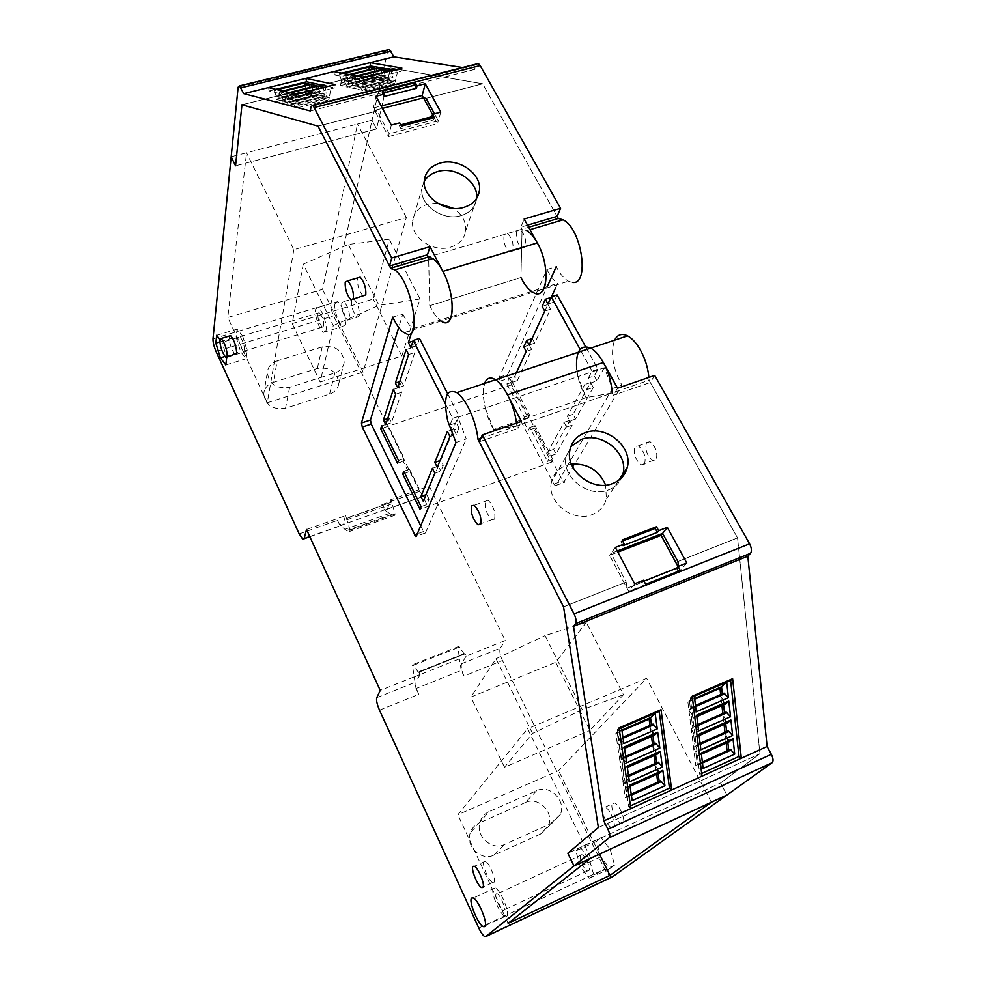 <?xml version="1.0" encoding="UTF-8"?>
<svg xmlns="http://www.w3.org/2000/svg" width="986" height="986" viewBox="0 0 986 986"><rect width="100%" height="100%" fill="white"/><g stroke="black" fill="none" stroke-linecap="round" stroke-linejoin="round"><path stroke-width="0.74" stroke-dasharray="4.93 3.7" d="M506.668 916.351C510.588 914.232 500.715 889.803 495.194 887.905L493.53 887.979C489.795 890.407 499.545 914.441 505.091 916.401L506.668 916.351M496.266 893.883C494.072 895.263 499.754 909.289 502.983 910.423L503.908 910.386C506.163 909.117 500.444 894.955 497.227 893.846L496.266 893.883M363.218 296.083C359.089 291.289 357.203 285.398 357.548 278.409L357.721 277.867M235.223 354.553C231.574 350.042 229.541 344.151 229.122 336.904L229.331 336.041M219.792 339.344L222.109 342.339L226.694 357.573M580.828 854.837C578.227 856.39 583.922 870.071 587.545 870.958L588.617 870.848C591.28 869.393 585.561 855.589 581.937 854.726L580.828 854.837M590.787 858.153L584.612 845.495L567.837 853.21L720.593 782.97L584.612 845.495L527.621 728.716L457.861 814.707L558.569 770.633L646.643 678.306L527.621 728.716M654.704 375.407L650.304 382.469L737.54 537.888L759.923 753.748L720.593 782.97L726.928 795.012L720.593 782.97L759.923 753.748L598.366 827.55L759.923 753.748L737.54 537.888L677.887 561.527L737.54 537.888L649.047 380.214L648.887 377.416M615.35 547.415L611.024 553.392L617.248 550.989L611.024 553.392L626.159 582.023L563.548 606.834L626.159 582.023L627.01 588.235L678.639 567.689L678.467 566.334L680.278 570.709L628.637 591.304L609.631 555.315L617.852 552.135M621.537 727.779L617.162 732.154L621.883 730.108L617.162 732.154L618.308 739.944L619.664 738.625L623.83 743.543M653.003 724.081L616.965 741.262L650.156 726.781L651.573 725.437L618.308 739.944L617.162 732.154L615.819 733.498L619.787 760.366L622.486 757.84L626.64 762.807M694.329 696.202L689.411 700.775L694.612 698.519L689.411 700.775L690.373 708.503L691.889 707.11L696.239 711.83M723.995 693.109L688.857 709.883L722.405 694.514L690.373 708.503L689.411 700.775L687.908 702.18L695.833 766.023L728.765 750.605L698.84 763.608L703.141 768.439M654.507 735.223L652.325 730.996L619.134 745.539L621.131 759.109L654.174 744.516L621.131 759.109L619.134 745.539L616.965 741.262L650.156 726.781L651.487 736.554M624.323 746.92L621.303 749.816L619.134 745.539L652.325 730.996L653.003 735.889L652.325 730.996L649.959 725.4M652.584 744.553L652.757 745.81L655.604 743.222M657.095 754.228L654.926 750.013L621.944 764.631L619.787 760.366L622.585 779.248L655.333 764.606L656.664 762.807L625.272 776.845L629.413 781.836M619.787 760.366L652.757 745.81L654.926 750.013L655.591 754.906L654.926 750.013L621.944 764.631L623.928 778.053L622.585 779.248L625.334 797.908L659.289 782.021L628.033 795.616L632.162 800.644M659.646 773.024L657.489 768.809L624.73 783.5L626.677 796.762L625.334 797.908M629.894 785.127L626.874 787.765L624.73 783.5L657.489 768.809L658.155 773.702L657.489 768.809L655.333 764.606L656.664 774.367M660.706 780.838L626.677 796.762L624.73 783.5L622.585 779.248L655.333 764.606L655.172 763.484M729.467 741.62L727.274 737.516L695.709 751.677L697.336 764.816L695.833 766.023M701.268 753.058L697.891 755.831L695.709 751.677L727.274 737.516L727.828 742.359L727.274 737.516L725.092 733.411L726.189 743.087M730.343 749.372L697.336 764.816L695.709 751.677L693.54 747.524L726.67 732.13L696.547 744.997L700.873 749.791M727.36 722.997L725.166 718.88L693.392 732.968L695.044 746.266L693.54 747.524L725.092 733.411L724.969 732.302M698.975 734.225L695.586 737.121L693.392 732.968L725.166 718.88L725.708 723.724L725.166 718.88L722.972 714.776L724.069 724.451M728.247 730.836L695.044 746.266L693.392 732.968L691.211 728.814L724.55 713.433L692.714 727.495L694.23 726.164L698.569 730.922M725.24 704.152L723.021 700.035L691.05 714.037L692.714 727.495L691.211 728.814L722.972 714.776L722.824 713.544M696.646 715.17L693.257 718.202L691.05 714.037L723.021 700.035L723.576 704.879L723.021 700.035L720.815 695.919L721.925 705.606M726.127 712.077L692.714 727.495L691.05 714.037L688.857 709.883L720.815 695.919L720.667 694.563M571.399 464.123L566.186 465.429C558.31 468.473 553.417 473.97 551.494 481.92L566.198 456.321C560.874 476.509 588.26 498.497 608.362 489.968C614.635 487.54 619.085 483.436 621.698 477.631C619.085 483.436 614.635 487.54 608.362 489.968C588.26 498.497 560.874 476.509 566.198 456.321L570.894 446.559L566.198 456.321L570.031 449.641M480.749 438.425L516.824 425.952L518.057 428.306L479.245 441.753M555.697 287.666L557.694 283.302C553.775 280.554 550.176 275.969 546.897 269.535L499.298 377.244L499.951 381.188L553.849 484.101L555.167 485.63L555.981 485.395L612.454 388.533L604.27 367.716L577.919 376.64L586.128 397.605L493.604 429.502L586.128 397.605L612.183 392.97L516.824 425.952L516.528 423.105M576.65 369.035C577.845 379.179 581 388.706 586.128 397.605L612.183 392.97L649.047 380.214M456 442.467L466.267 438.93L457.935 417.275L485.297 408.007C482.869 397.605 482.635 389.396 484.582 383.406M420.726 525.797L423.512 531.54L425.397 533.007L466.267 438.93M392.724 317.122L402.83 314.004L398.726 327.438M411.482 332.948L412.875 328.646C409.375 325.614 406.035 320.733 402.83 314.004M412.875 328.646L439.941 320.179C436.354 317.196 432.965 312.365 429.748 305.697L520.928 277.547L429.748 305.697L428.663 259.799L429.748 305.697L430.759 307.731C434.111 314.177 437.574 318.614 441.124 321.042L439.941 320.179L557.694 283.302M444.723 322.508L441.124 321.042L532.884 292.3L531.602 291.474M530.012 229.676L526.795 230.638L522.075 229.208L428.602 256.927L528.669 227.261M440.767 112.133L438.289 120.859L389.187 133.8L377.108 110.962L318.059 126.146L377.108 110.962L374.655 110.383L377.108 110.962L389.187 133.8L438.289 120.859L434.444 113.784L438.289 120.859L437.488 123.669L432.472 114.425M387.966 49.83L372.018 120.28L376.578 128.956L390.604 67.985L482.684 83.81L557.102 216.402L482.684 83.81L426.063 98.378L482.684 83.81L390.604 67.985L241.964 104.775L390.604 67.985L376.578 128.956L235.555 165.833L376.578 128.956L372.018 120.28L357.536 124.026L322.545 289.366L227.803 317.492L246.562 152.793L231.18 156.774L372.018 120.28L331 303.343C330.556 306.794 331.419 310.96 333.601 315.828L419.58 491.324L423.536 496.34L425.323 495.514L429.193 486.147L390.764 499.717L387.362 509.01L385.699 509.774L381.853 504.672L384.367 509.922L340.022 525.674L346.678 530.554L349.636 531.442L350.092 530.037L345.618 515.666L306.523 529.482M437.365 203.141L427.949 204.151C419.001 206.998 413.91 212.569 412.666 220.864C410.127 237.084 433.174 253.082 450.701 247.153C459.291 244.306 464.258 238.945 465.626 231.057L476.546 199.221C475.178 207.257 470.075 212.705 461.226 215.577C443.195 221.542 419.37 205.088 421.934 188.548L424.35 180.13M391.306 125.074L388.509 136.61L374.655 110.383L382.445 108.386L374.655 110.383L373.386 107.979L381.175 105.983M275.513 101.804L298.006 107.659L298.413 105.046L329.324 97.294L326.452 96.616L295.652 104.343L295.258 106.944L325.984 99.216L328.856 99.894L329.324 97.294L326.452 96.616L325.984 99.216L324.394 96.147L319.427 94.989L288.91 102.618L288.528 105.194L318.983 97.565L317.418 94.52L312.562 93.387L282.304 100.929L281.947 103.481L312.131 95.95L310.59 92.93L305.82 91.834L275.846 99.266L275.513 101.804L305.426 94.36L325.984 99.216M268.488 87.569L269.215 90.971L295.874 97.515L330.877 88.802L329.324 97.294L298.413 105.046L295.652 104.343L326.452 96.616L326.921 94.015L296.046 101.731L295.652 104.343L298.413 105.046L299.732 96.554L294.161 95.198L296.046 101.731M361.936 90.194L360.334 87.15L390.086 79.693L384.713 78.683L384.121 81.259L354.615 88.641L353.037 85.634L382.531 78.276L377.256 77.278L376.701 79.829L347.454 87.125L364.943 90.823L365.486 88.21L395.423 80.704L392.317 80.112L362.491 87.594L361.936 90.194L391.713 82.713L394.807 83.305L395.423 80.704L392.317 80.112L391.713 82.713L390.086 79.693L384.713 78.683L355.145 86.065L354.615 88.641L384.121 81.259L382.531 78.276L377.256 77.278L347.947 84.586L347.454 87.125L376.701 79.829L375.124 76.883L369.96 75.91L340.909 83.12L340.429 85.646L347.454 87.125L345.889 84.155L340.909 83.12L369.96 75.91L369.43 78.436L391.713 82.713M391.146 71.115L361.221 78.547L362.799 83.724L392.699 76.255L391.146 71.115L397.432 72.224L395.423 80.704L365.486 88.21L362.491 87.594L392.317 80.112L392.921 77.512L363.033 84.981L362.491 87.594L365.486 88.21L367.285 79.73L401.105 71.312L401.881 68.071M288.528 105.194L286.975 102.125L317.418 94.52L312.562 93.387L312.131 95.95L281.947 103.481L280.418 100.436L310.59 92.93L280.418 100.436L275.846 99.266L305.82 91.834L305.426 94.36M285.422 99.056L315.853 91.488L317.418 94.52L286.975 102.125L282.304 100.929L312.562 93.387L312.981 90.835L282.674 98.353L282.304 100.929L286.975 102.125L285.422 99.056L286.248 93.288L280.813 91.969L282.674 98.353M295.258 106.944L293.68 103.838L324.394 96.147L293.68 103.838L288.91 102.618L319.427 94.989L318.983 97.565M344.336 81.185L373.558 73.938L375.124 76.883L345.889 84.155L340.909 83.12L341.39 80.581L370.502 73.371L369.96 75.91L375.124 76.883L345.889 84.155L344.336 81.185L345.433 75.478L339.615 74.344L341.39 80.581M351.46 82.627L380.941 75.293L382.531 78.276L353.037 85.634L347.947 84.586L377.256 77.278L377.823 74.726L348.452 82.023L347.947 84.586L353.037 85.634L351.46 82.627L352.606 76.871L346.665 75.725L348.452 82.023M358.731 84.106L388.472 76.686L390.086 79.693L360.334 87.15L355.145 86.065L384.713 78.683L385.292 76.107L355.663 83.49L355.145 86.065L360.334 87.15L358.731 84.106L359.927 78.301L353.863 77.118L355.663 83.49M293.853 249.692L267.268 402.781L363.131 372.116L406.343 217.598L293.853 249.692L246.562 152.793M345.618 515.666L342.758 524.848L341.255 525.575L337.532 520.337L340.022 525.674M317.344 368.456L322.2 346.887C335.523 345.248 342.857 350.4 344.188 362.33L338.777 383.566C337.508 371.845 330.359 366.804 317.344 368.456L273.393 382.321L277.189 360.876C271.224 362.971 267.933 366.878 267.317 372.572L263.755 393.845C264.359 388.25 267.576 384.404 273.393 382.321M338.777 383.566C337.988 388.632 334.932 392.132 329.607 394.055L285.509 408.278C272.715 410.127 265.456 405.308 263.755 393.845M429.193 486.147L505.276 640.518L466.144 656.134L464.924 653.607L418.914 671.934L420.122 674.498L380.226 690.41M390.764 499.717L391.898 502.071L346.739 518.057M420.122 674.498L416.154 681.893C415.352 684.42 416.215 688.561 418.717 694.329L416.018 688.561L412.493 665.698L458.194 647.605L459.316 658.944L413.886 677.074M612.096 877.022L611.16 876.973C609.065 876.11 606.895 873.473 604.652 869.085L502.478 660.521L463.975 676.063L461.251 670.381L416.018 688.561M536.618 790.686L525.402 802.53C538.27 796.059 554.539 812.365 548.426 825.738L540.513 834.057L493.998 855.072C481.353 861.542 465.232 846.419 470.26 832.899C471.813 828.302 474.747 825.011 479.036 823.027L489.081 811.614C484.681 813.647 481.686 817.024 480.096 821.732C474.969 835.573 491.57 851.103 504.536 844.484L552.246 823.014L560.344 814.498C566.556 800.805 549.818 784.08 536.618 790.686L489.081 811.614M525.402 802.53L479.036 823.027M494.615 519.166C495.625 512.289 493.468 505.978 488.169 500.247L485.334 500.802C484.385 507.728 486.542 514.026 491.829 519.684L494.615 519.166M493.838 882.47C496.624 880.671 489.524 862.873 485.408 861.308L484.064 861.382C481.365 863.342 488.415 880.929 492.544 882.519L493.838 882.47M242.667 336.115L247.227 351.016L246.143 358.719L240.609 351.669L236.11 337.015L237.096 329.164L242.667 336.115L222.109 342.339M226.718 357.289L247.227 351.016M225.819 364.968L246.143 358.719M224.919 356.464L240.609 351.669M219.779 341.945L236.11 337.015M216.661 335.302L237.096 329.164M580.31 847.233L589.32 859.2L593.769 874.878L589.16 878.329L580.249 866.349L575.861 850.93L580.31 847.233L601.09 837.681L610.211 849.501L614.611 865.129L609.816 868.654L600.794 856.809L596.456 841.452L601.09 837.681M508.123 923.315L457.861 814.707M711.3 802.271L646.643 678.306M466.144 656.134L461.608 663.701L500.272 648.221C499.212 650.797 499.951 654.901 502.478 660.521M500.272 648.221L505.276 640.518M546.897 269.535L556.252 266.651C559.949 273.849 564.004 278.681 568.429 281.158L572.496 282.39M499.298 377.244L507.716 374.446L547.279 286.569M507.716 374.446L508.357 378.39L563.672 482.536L621.932 385.267C612.7 368.074 610.248 353.05 614.586 340.182M335.055 303.503C333.49 309.086 338.962 324.899 342.955 326.366L345.445 324.616C347.097 319.205 341.6 303.133 337.582 301.667L335.055 303.503M644.499 464.11C646.261 457.196 644.215 451.12 638.349 445.869L634.922 446.658C633.209 453.622 635.28 459.686 641.122 464.862L644.499 464.11M613.428 827.636C616.928 825.516 609.866 808.335 605.022 807.201L603.395 807.423C599.981 809.691 607.006 826.662 611.85 827.821L613.428 827.636M516.726 231.192C515.629 238.144 517.391 243.813 522.013 248.225L525.304 246.82C526.45 239.918 524.7 234.212 520.053 229.738L516.726 231.192M351.472 300.027C351.275 307.25 353.235 312.969 357.351 317.172L359.323 315.84C359.57 308.643 357.622 302.912 353.469 298.647L351.472 300.027M678.023 566.556L678.639 567.689L627.01 588.235L626.159 582.023L611.024 553.392L609.631 555.315M615.819 733.498L621.981 730.823M687.908 702.18L694.699 699.222M652.757 745.81L654.088 755.572M657.736 782.181L657.872 783.192M727.076 750.839L727.187 751.837M551.494 481.92C546.244 501.615 572.669 522.95 592.179 514.569C599.624 511.574 604.356 506.385 606.365 498.978L605.663 485.124M590.762 348.107C578.523 344.397 574.234 353.912 577.919 376.64L485.297 408.007L493.604 429.502L516.824 425.952L612.183 392.97L613.428 395.25L650.304 382.469M434.851 473.231L440.841 471.123L443.306 465.244L437.266 467.352M449.973 436.564L456.235 434.419L458.946 427.949L452.636 430.106L457.935 417.275M604.27 367.716L596.924 380.842L591.045 382.851L588.359 377.934L594.238 375.937L597.972 369.183L585.561 346.616M593.227 387.461L575.565 419.05L573.014 414.317L590.565 382.58L593.227 387.461L587.385 389.458L591.045 382.851M575.565 419.05L569.92 421.022L567.369 416.277L584.723 384.565L587.385 389.458M572.188 425.077L556.042 453.942L553.627 449.37L569.661 420.369L572.188 425.077L566.58 427.049L569.92 421.022M556.042 453.942L550.619 455.877L548.204 451.305L564.066 422.328L566.58 427.049M552.949 459.476L551.42 462.2L533.673 428.442L535.115 425.607L552.949 459.476L547.563 461.399L550.619 455.877M551.42 462.2L419.974 509.281M421.059 506.631L426.815 504.585L429.058 499.212L423.277 501.27M445.389 403.89L452.722 418.335L450.035 424.941L452.636 430.106M387.708 418.606L389.211 418.101L391.467 422.698L401.598 392.255L399.244 387.523L401.339 381.126L403.718 385.896L414.81 352.532L412.321 347.627L414.625 340.601L417.14 345.544L419.494 338.445M381.607 425.853L387.288 423.955L389.211 418.101M523.751 346.875L529.309 345.063L514.988 376.208L509.614 377.995L506.903 383.961L512.239 382.174L510.884 385.119L382.691 428.072M542.152 306.375L547.933 304.538L532.046 338.642M551.531 296.712L550.952 297.501M412.986 341.119L414.625 340.601M406.133 349.586L412.321 347.627M399.761 381.644L401.339 381.126M393.315 389.458L399.244 387.523M520.928 277.547L522.075 229.208L520.928 277.547L521.951 279.519C525.39 285.78 529.026 290.032 532.884 292.3L568.429 281.158M388.509 136.61L437.488 123.669M465.626 231.057C466.366 222.096 462.36 214.541 453.572 208.416M298.006 107.659L328.856 99.894M364.943 90.823L394.807 83.305M340.429 85.646L369.43 78.436M406.343 217.598L357.536 124.026M267.268 402.781L227.803 317.492M363.131 372.116L322.545 289.366M344.188 362.33C343.387 367.495 340.256 371.044 334.809 372.991L289.637 387.35C276.524 389.187 269.079 384.269 267.317 372.572M322.2 346.887L277.189 360.876M391.898 502.071L346.591 518.537M384.367 509.922L391.417 514.581L394.585 515.382L395.127 513.952L391.713 502.552M461.251 670.381L459.316 658.944M464.924 653.607L464.024 653.681L458.884 646.409L458.194 647.605M463.975 676.063C461.46 670.369 460.672 666.253 461.608 663.701M418.914 671.934L418.089 671.971L413.109 664.527L412.493 665.698M599.5 854.11L558.569 770.633M244.565 350.363C244.281 344.743 242.716 340.195 239.844 336.707L238.698 337.693C238.982 343.325 240.559 347.861 243.419 351.312L244.565 350.363M610.211 849.501L589.32 859.2M614.611 865.129L593.769 874.878M609.816 868.654L589.16 878.329M600.794 856.809L580.249 866.349M596.456 841.452L575.861 850.93M623.472 694.736L582.27 709.637L545.036 635.613L586.276 622.376L623.472 694.736L589.887 730.466L555.685 662.345L586.276 622.376M582.27 709.637L532.526 733.411L504.462 767.268L589.887 730.466M536.828 293.594L532.884 292.3M612.454 388.533L621.932 385.267M325.972 330.593L323.593 332.307C319.698 330.803 314.201 314.916 315.643 309.357L318.071 307.533C321.978 309.049 327.512 325.195 325.972 330.593M646.545 442.455L650.02 441.642C655.924 446.855 657.97 452.919 656.134 459.833L652.72 460.598C646.841 455.458 644.782 449.419 646.545 442.455M612.737 803.196L614.401 802.961C619.282 804.071 626.356 821.202 622.795 823.335L621.192 823.532C616.299 822.41 609.274 805.488 612.737 803.196M512.732 250.617L509.491 251.997C504.906 247.56 503.131 241.866 504.179 234.914L507.445 233.472C512.054 237.983 513.817 243.702 512.732 250.617M349.562 318.823L347.627 320.142C343.547 315.914 341.575 310.183 341.735 302.961L343.695 301.593C347.799 305.882 349.759 311.625 349.562 318.823M432.398 468.301L438.388 466.205L440.841 471.123M425.989 494.701L438.388 466.205M426.716 494.442L429.058 499.212M426.815 504.585L409.498 469.25L408.45 472.011L403.212 461.288L404.223 458.502L387.288 423.955M447.57 393.587L459.069 416.191L456.333 422.797L458.946 427.949M456.235 434.419L453.646 429.304L440.828 460.289L443.306 465.244M440.076 460.561L440.828 460.289M447.397 431.437L453.646 429.304M450.035 424.941L456.333 422.797M557.139 294.95L553.799 302.147L551.211 297.427M596.924 380.842L594.238 375.937M512.239 382.174L529.692 415.303L528.262 418.163L510.884 385.119M529.309 345.063L531.737 349.599L517.317 380.608L514.988 376.208M547.933 304.538L550.496 309.234L534.745 343.116L532.292 338.555M506.903 383.961L524.33 417.152L522.913 420.011L528.311 430.303L529.753 427.468L547.563 461.399M597.972 369.183L592.056 371.18L588.359 377.934M592.056 371.18L580.088 349.352M516.331 372.856L511.931 382.408L509.614 377.995M590.565 382.58L584.723 384.565M573.014 414.317L567.369 416.277M569.661 420.369L564.066 422.328M553.627 449.37L548.204 451.305M535.115 425.607L529.753 427.468M397.518 463.26L403.212 461.288M404.778 473.292L408.45 472.011M533.673 428.442L528.311 430.303M528.262 418.163L522.913 420.011M403.779 471.234L409.498 469.25M452.722 418.335L459.069 416.191M410.891 347.528L417.14 345.544M398.517 460.462L404.223 458.502M395.669 394.203L401.598 392.255M385.748 424.621L391.467 422.698M408.611 354.516L414.81 352.532M397.74 387.843L403.718 385.896M529.692 415.303L524.33 417.152M517.317 380.608L511.931 382.408M531.737 349.599L526.179 351.423M534.745 343.116L529.149 344.94M550.496 309.234L544.716 311.083M553.799 302.147L547.97 303.996M303.257 264.174L292.201 323.581L373.238 299.041L389.285 239.278L348.341 244.454L303.257 264.174L333.256 325.577L320.154 382.013L292.201 323.581M394.585 515.382L349.636 531.442M395.127 513.952L350.092 530.037M458.884 646.409L413.109 664.527M323.802 326.132C323.839 320.524 322.311 316.05 319.205 312.735L317.8 313.77C317.775 319.402 319.316 323.852 322.41 327.142L323.802 326.132M504.462 767.268L470.877 697.077L555.685 662.345M532.526 733.411L496.032 658.71L470.877 697.077M496.032 658.71L545.036 635.613M320.154 382.013L401.82 355.971L373.238 299.041M401.82 355.971L419.999 299.004L389.285 239.278M419.999 299.004L378.969 305.34L348.341 244.454M333.256 325.577L378.969 305.34M627.133 766.134L624.101 768.907L621.944 764.631L623.928 778.053L658.167 762.141M617.569 388.225L613.428 395.25M634.627 583.761L628.637 591.304M686.798 563.018L680.278 570.709M619.664 738.625L622.905 737.208M621.303 749.816L624.545 748.386M622.486 757.84L625.716 756.422M624.101 768.907L627.318 767.465M625.272 776.845L628.476 775.403M626.874 787.765L630.066 786.335M628.033 795.616L631.213 794.174M691.889 707.11L695.475 705.545M693.257 718.202L696.831 716.637M694.23 726.164L697.792 724.587M695.586 737.121L699.136 735.544M696.547 744.997L700.097 743.407M697.891 755.831L701.416 754.241M698.84 763.608L702.365 762.018M518.057 428.306L521.471 421.392M516.824 425.952L493.604 429.502C479.393 405.382 480.318 368.863 495.576 379.746M678.442 571.227L678.923 572.09L644.425 585.857L642.256 581.802L643.538 580.224M642.256 581.802L644.006 581.111M678.923 572.09L680.278 570.5M644.425 585.857L645.707 584.279M623.004 545.652L620.884 541.671L622.092 540.008M620.884 541.671L622.634 541.006M692.209 696.19L690.323 697.94L699.752 774.33L702.007 776.155M690.323 697.94L692.308 697.077M619.048 727.902L617.372 729.578L628.711 806.647L630.867 808.582M617.372 729.578L619.171 728.802M699.752 774.33L701.687 773.455M628.711 806.647L630.461 805.858M620.44 739.278L623.053 738.144M623.263 758.517L625.851 757.371M626.048 777.523L628.624 776.376M628.809 796.306L631.36 795.147M692.714 707.738L695.586 706.481M695.056 726.793L697.915 725.536M697.373 745.638L700.208 744.368M699.666 764.261L702.476 762.979M462.594 67.541L474.599 69.402L476.337 64.078M474.599 69.402L310.319 110.987M527.522 225.165L520.928 227.113L524.133 219.04M477.051 197.742L476.546 199.221C475.178 207.257 470.075 212.705 461.226 215.577C443.195 221.542 419.37 205.088 421.934 188.548L412.666 220.864M277.3 89.677L274.342 90.404L279.679 91.698L278.89 97.404L280.418 100.436L275.846 99.266L276.191 96.727L306.227 89.295L305.82 91.834L310.59 92.93L309.049 89.936L309.974 84.229M290.414 92.832L287.407 93.571L292.978 94.915L292.102 100.732L293.68 103.838L288.91 102.618L289.292 100.03L319.883 92.401L319.427 94.989L324.394 96.147L322.816 93.078L323.827 87.261M269.215 90.971L275.87 89.344M333.81 71.571L334.476 74.936L341.871 73.112M393.87 70.055L401.105 71.312M334.476 74.936L363.563 80.655L367.285 79.73L361.221 78.547M363.563 80.655L364.241 77.413M327.981 86.411L334.661 87.853L335.265 84.599M295.788 100.449L326.674 92.746L325.072 87.532L330.877 88.802L334.661 87.853M295.874 97.515L296.379 94.249M522.075 229.208L520.928 227.113M375.999 96.234L373.386 107.979M432.497 117.938L433.557 119.898L400.846 128.5L399.133 125.284L399.737 122.868M399.133 125.284L400.784 124.852M433.557 119.898L434.234 117.482M400.846 128.5L401.45 126.097M383.837 96.566L382.149 93.399L382.716 90.934M382.149 93.399L383.8 92.98M274.342 90.404L276.191 96.727M278.89 97.404L309.049 89.936M305.167 85.412L306.227 89.295M315.853 91.488L316.826 85.72M311.921 86.941L312.981 90.835M287.407 93.571L289.292 100.03M292.102 100.732L322.816 93.078M318.811 88.506L319.883 92.401M326.674 92.746L326.921 94.015M373.558 73.938L374.791 68.244M369.491 69.55L370.502 73.371M380.941 75.293L382.223 69.55M376.812 70.881L377.823 74.726M388.472 76.686L389.803 70.881M384.281 72.261L385.292 76.107M362.799 83.724L363.033 84.981M392.699 76.255L392.921 77.512M325.072 87.532L294.161 95.198M279.679 91.698L282.649 90.958M286.248 93.288L289.255 92.548M283.783 91.242L280.813 91.969M292.978 94.915L295.997 94.163M345.433 75.478L349.266 74.529M343.424 73.408L339.615 74.344M352.606 76.871L356.476 75.922M346.665 75.725L350.511 74.776M359.927 78.301L363.834 77.327M357.745 76.156L353.863 77.118M275.932 95.494L305.98 88.062M282.403 97.109L312.735 89.59M289.021 98.76L319.624 91.143M341.156 79.361L370.28 72.163M348.218 80.79L377.601 73.494M355.428 82.232L385.07 74.862M425.397 533.007L416.265 536.335M423.512 531.54L417.337 533.783M212.988 338.839L331 303.343M216.07 351.558L333.601 315.828M299.177 533.907L337.532 520.337M419.58 491.324L381.853 504.672M309.764 536.569L342.758 524.848M376.763 697.669L416.154 681.893M379.499 710.167L418.717 694.329M478.789 928.023L604.652 869.085M387.362 509.01L425.323 495.514M389.482 513.447L344.853 529.359M289.637 387.35L285.509 408.278M329.607 394.055L334.809 372.991M464.689 654.014L418.705 672.316M540.513 834.057L552.246 823.014M493.998 855.072L504.536 844.484M499.951 381.188L508.357 378.39M553.849 484.101L562.34 481.008M555.981 485.395L564.497 482.302M391.861 503.858L346.764 519.844M464.024 653.681L418.089 671.971M387.572 50.828L238.144 87.162M475.942 64.965L311.058 106.525M495.194 887.905L473.305 897.975M505.091 916.401L485.322 925.657M587.545 870.958L502.983 910.423M581.937 854.726L497.227 893.846M424.732 533.179L416.289 536.248M403.853 332.726L441.124 321.042M302.764 539.243L304.082 538.775M309.838 536.729L341.255 525.575M484.718 936.54L611.16 876.973M488.169 500.235L474.217 505.288M491.829 519.684L480.921 523.689M485.408 861.308L474.402 866.287M492.544 882.519L483.226 886.784M353.284 299.078L350.905 299.793M227.113 357.031L225.856 357.413M606.365 498.978L618.838 480.17M385.699 509.774L423.536 496.34M560.344 814.498L548.426 825.738M480.096 821.732L470.26 832.899M555.167 485.63L563.672 482.536M323.593 332.307L342.955 326.366M318.071 307.533L337.582 301.667M638.349 445.869L650.02 441.642M641.122 464.862L652.72 460.598M605.022 807.201L614.401 802.961M611.85 827.821L621.192 823.532M509.491 251.997L522.013 248.225M507.445 233.472L520.053 229.738M347.627 320.142L357.351 317.172M343.695 301.593L353.469 298.647M391.417 514.581L346.678 530.554M418.483 672.378L464.443 654.075M319.205 312.735L239.844 336.707M322.41 327.142L243.419 351.312"/><path stroke-width="1.48" d="M484.779 926.618C488.501 924.572 478.641 899.984 473.305 897.975L471.702 898.024C468.165 900.378 477.902 924.548 483.251 926.618L484.779 926.618M567.837 853.21L573.988 865.942L567.837 853.21L598.366 827.55L563.548 606.834L479.245 441.753L563.548 606.834L598.366 827.55L567.837 853.21M416.289 536.248L456 442.467L447.656 420.751C443.071 397.518 446.14 388.139 456.851 392.625C460.363 395.139 463.888 399.527 467.401 405.813C473.169 416.634 476.719 427.825 478.025 439.374L479.245 441.753L482.351 434.9L574.049 613.884C576.083 618.284 576.588 621.525 575.553 623.608L573.507 626.332L603.802 820.919L607.906 829.214C609.841 833.478 610.285 836.313 609.225 837.743L772.161 762.671C773.554 761.13 773.27 758.345 771.323 754.315L607.906 829.214M415.611 536.495L362.281 427.049L361.443 423.019L392.724 317.122C395.916 323.876 399.244 328.782 402.707 331.826L407.304 334.266C421.909 338.531 410.78 280.123 394.72 269.893L432.891 258.554C436.28 260.92 439.62 265.197 442.887 271.372C454.509 292.596 455.372 325.097 444.723 322.508M485.79 936.54L612.491 876.837L726.928 795.012L711.3 802.271L609.94 875.408L508.123 923.315L590.787 858.153L573.988 865.942L485.79 936.54L484.718 936.54C482.943 935.467 480.958 932.62 478.789 928.023L379.499 710.167C377.022 704.312 376.097 700.159 376.763 697.669L380.226 690.41L306.523 529.482L304.144 538.566L302.764 539.243L299.177 533.907L216.07 351.558C213.937 346.517 212.902 342.278 212.988 338.839L231.18 156.774L235.555 165.833L241.964 104.775L318.059 126.146L390.604 268.192L394.72 269.893M471.444 505.83L474.217 505.288C479.467 511.081 481.624 517.416 480.687 524.281L477.964 524.774C472.738 519.067 470.568 512.757 471.444 505.83M473.07 866.349L474.402 866.287C478.444 867.89 485.543 885.748 482.832 887.523L481.55 887.56C477.495 885.921 470.458 868.284 473.07 866.349M357.721 277.867L360.161 277.152C364.315 282.008 366.188 287.924 365.794 294.876L353.284 299.078M229.331 336.041L230.625 335.647C234.298 340.232 236.32 346.123 236.702 353.345L227.113 357.031M226.694 357.573L225.819 364.968L220.396 357.844L215.848 343.128L216.661 335.302L219.792 339.344M667.325 527.337L686.798 563.018L678.097 566.482L680.278 570.5L645.707 584.279L643.538 580.224L634.627 583.761L615.35 547.415L624.224 543.989L622.092 540.008L656.516 526.758L658.66 530.69L667.325 527.337L662.604 533.426L677.887 561.527L678.467 566.334L677.887 561.527L662.604 533.426L617.248 550.989L662.604 533.426L661.088 535.373L678.023 566.556M622.905 737.208L653.003 724.081L657.255 728.9L655.148 713.198L650.513 717.672L621.883 730.108L650.513 717.672L651.475 724.735L650.513 717.672L649.096 719.04L649.959 725.4M695.475 705.545L723.995 693.109L728.42 697.731L726.682 682.176L721.53 686.835L694.612 698.519L721.53 686.835L722.319 693.836L721.53 686.835L719.953 688.265L720.667 694.563M653.003 735.889L654.088 743.888L653.003 735.889M655.591 754.906L656.664 762.807L655.591 754.906M658.155 773.702L659.215 781.516L658.155 773.702M727.828 742.359L728.703 750.112L727.828 742.359M725.708 723.724L726.596 731.563L725.708 723.724M723.576 704.879L724.476 712.804L723.576 704.879M618.838 480.17L622.918 474.019C628.932 453.634 601.67 431.153 581.272 439.448L570.894 446.559L581.272 439.448C601.67 431.153 628.932 453.634 622.918 474.019L621.698 477.631L622.918 474.019L627.244 467.512C625.198 475.141 620.305 480.49 612.589 483.547C592.327 492.125 564.695 469.952 570.031 449.641C571.979 441.432 577.044 435.775 585.216 432.669C605.761 424.35 633.271 446.991 627.244 467.512M478.025 439.374L480.749 438.425M484.582 383.406C486.739 377.835 490.399 376.627 495.576 379.746C499.224 382.186 502.823 386.5 506.385 392.687L507.543 394.819C512.202 403.915 515.197 413.344 516.528 423.105M398.726 327.438L370.44 420.036L371.266 424.054L420.726 525.797M390.604 268.192L428.602 256.927L432.891 258.554M528.669 227.261L558.273 218.473L557.102 216.402L527.522 225.165M381.175 105.983L422.181 95.482L423.462 97.848L382.445 108.386L423.462 97.848L426.063 98.378L434.444 113.784L426.063 98.378L423.462 97.848L432.472 114.425M424.263 181.338C427.123 176.568 431.572 173.314 437.624 171.564C455.532 165.931 478.839 181.905 476.632 198.42C478.839 181.905 455.532 165.931 437.624 171.564C431.572 173.314 427.123 176.568 424.263 181.338M345.199 282.07C344.915 289.071 346.813 294.974 350.905 299.793L353.419 298.61C353.752 291.646 351.866 285.718 347.75 280.825L345.199 282.07M219.742 339.739C220.211 346.986 222.244 352.877 225.856 357.413L227.298 356.229C226.866 349.007 224.833 343.091 221.197 338.494L219.742 339.739M220.396 357.844L224.919 356.464M215.848 343.128L219.779 341.945M572.496 282.39C589.973 285.373 581.826 228.653 563.142 219.829L558.273 218.473M547.279 286.569L556.252 266.651M648.887 377.416C647.888 366.928 644.659 357.105 639.199 347.984C635.502 342.08 631.632 338.05 627.577 335.869C621.796 333.108 617.47 334.537 614.586 340.182M661.088 535.373L617.852 552.135M621.981 730.823L649.096 719.04M694.699 699.222L719.953 688.265M651.487 736.554L652.584 744.553M654.088 755.572L655.172 763.484M656.664 774.367L657.736 782.181M726.189 743.087L727.076 750.839M724.069 724.451L724.969 732.302M721.925 705.606L722.824 713.544M605.663 485.124C599.081 470.26 587.656 463.26 571.399 464.123M576.65 369.035C575.639 351.152 580.347 344.176 590.762 348.107C594.706 350.363 598.514 354.467 602.175 360.445L603.358 362.503C608.645 372.412 611.579 382.568 612.183 392.97M434.851 473.231L423.277 501.27L420.936 496.5L432.398 468.301L434.851 473.231M449.973 436.564L437.266 467.352L434.801 462.397L447.397 431.437L449.973 436.564M421.059 506.631L419.974 509.281L402.756 473.995L403.779 471.234L421.059 506.631M411.482 332.948L408.389 342.573L410.891 347.528L413.208 340.429L445.389 403.89M380.682 428.75L381.607 425.853L398.517 460.462L397.518 463.26L380.682 428.75L382.691 428.072M395.669 394.203L393.315 389.458L383.492 420.011L385.748 424.621L395.669 394.203M408.611 354.516L406.133 349.586L395.374 383.073L397.74 387.843L408.611 354.516M383.492 420.011L387.708 418.606M516.331 372.856L526.179 351.423L523.751 346.875L526.709 340.38L532.046 338.642M526.709 340.38L529.149 344.94L544.716 311.083L542.152 306.375L545.381 299.263L550.952 297.501M555.697 287.666L551.531 296.712M408.389 342.573L412.986 341.119M395.374 383.073L399.761 381.644M428.602 256.927L428.663 259.799L427.468 254.77L389.495 266.01L318.059 126.146L241.964 104.775L235.555 165.833L231.18 156.774L238.144 87.162L239.499 85.893L243.752 93.633L310.319 110.987L311.058 106.525L312.956 105.219L391.713 257.987L389.495 266.01M526.795 230.638C530.468 232.844 533.981 236.948 537.321 242.926C549.251 263.484 548.61 295.677 536.828 293.594M453.572 208.416L437.365 203.141M609.94 875.408L599.5 854.11M413.208 340.429L419.494 338.445L447.57 393.587M434.801 462.397L440.076 460.561M585.561 346.616L557.139 294.95L551.273 296.798L547.97 303.996L545.381 299.263M580.088 349.352L551.273 296.798M402.756 473.995L404.778 473.292M420.936 496.5L425.989 494.701M531.602 291.474C527.744 288.676 524.182 284.042 520.928 277.547M456.851 392.625L590.762 348.107C594.706 350.35 598.514 354.467 602.175 360.445L617.569 388.225L654.704 375.407L749.582 543.816C751.652 547.97 751.961 551.125 750.531 553.306L747.819 556.215L767.096 746.501L771.323 754.315M609.225 837.743L573.988 865.942L726.928 795.012L772.161 762.671M495.576 379.746C499.224 382.186 502.823 386.5 506.385 392.687L521.471 421.392L482.351 434.9M747.819 556.215L573.507 626.332M702.007 776.155L692.209 696.19L732.61 678.688L741.336 758.246L603.802 820.919M767.096 746.501L741.336 758.246L739.007 756.472L730.614 680.476L694.329 696.202L696.239 711.83L728.42 697.731M630.867 808.582L619.048 727.902L661.014 709.71L671.676 789.983L669.457 788.11L659.227 711.436L621.537 727.779L623.83 743.543L657.255 728.9M624.545 748.386L654.507 735.223L657.711 732.265L624.323 746.92L626.64 762.807L659.844 748.091L657.711 732.265M625.716 756.422L655.604 743.222L659.844 748.091M627.318 767.465L657.095 754.228L660.287 751.406L662.395 767.046L658.167 762.141L628.476 775.403M662.395 767.046L629.413 781.836L627.133 766.134L660.287 751.406M630.066 786.335L659.646 773.024L662.838 770.325L664.921 785.78L660.706 780.838L631.213 794.174M664.921 785.78L632.162 800.644L629.894 785.127L662.838 770.325M696.831 716.637L725.24 704.152L728.79 701.058L696.646 715.17L698.569 730.922L730.54 716.748L728.79 701.058M697.792 724.587L726.127 712.077L730.54 716.748M699.136 735.544L727.36 722.997L730.909 720.039L698.975 734.225L700.873 749.791L732.635 735.531L730.909 720.039M700.097 743.407L728.247 730.836L732.635 735.531M701.416 754.241L729.467 741.62L733.005 738.785L701.268 753.058L703.141 768.439L734.718 754.105L733.005 738.785M702.365 762.018L730.343 749.372L734.718 754.105M622.634 541.006L655.234 528.434L657.366 532.366L658.66 530.69M657.366 532.366L623.004 545.652L624.224 543.989M644.006 581.111L676.741 568.084L678.097 566.482M676.741 568.084L678.442 571.227M655.234 528.434L656.516 526.758M692.308 697.077L694.329 696.202M732.61 678.688L730.614 680.476M619.171 728.802L621.537 727.779M661.014 709.71L659.227 711.436M701.687 773.455L739.007 756.472M630.461 805.858L669.457 788.11M623.053 738.144L653.804 724.722M625.851 757.371L656.405 743.875M628.624 776.376L658.968 762.807M631.36 795.147L661.507 781.516M695.586 706.481L724.833 693.713M697.915 725.536L726.978 712.693M700.208 744.368L729.085 731.452M702.476 762.979L731.181 750.001M387.966 49.83L389.396 49.485L393.907 56.843L462.594 67.541M476.337 64.078L478.407 63.548L480.182 65.606L560.578 208.317L557.102 216.402M393.907 56.843L243.752 93.633M341.871 73.112L370.699 66.025L370.083 62.685L401.881 68.071L364.241 77.413L333.81 71.571M275.87 89.344L306.597 81.789L305.906 78.399L335.265 84.599L296.379 94.249L268.488 87.569M560.578 208.317L524.133 219.04L537.321 242.926L442.887 271.372L429.982 246.722L391.713 257.987M417.041 85.831L425.274 83.748L440.767 112.133L432.497 114.302L434.234 117.482L401.45 126.097L399.737 122.868L391.306 125.074L375.999 96.234L384.404 94.101L382.716 90.934L415.34 82.688L417.041 85.831L416.412 88.284L383.837 96.566L384.404 94.101M463.962 207.356C445.795 213.333 421.774 196.769 424.35 180.13C425.607 171.626 430.882 165.956 440.15 163.097C458.539 157.316 482.388 174.165 479.393 190.939C478.013 199.012 472.873 204.496 463.962 207.356M370.699 66.025L393.87 70.055M306.597 81.789L327.981 86.411M429.982 246.722L427.468 254.77M442.887 271.372C456.296 295.8 454.546 331.432 441.124 321.042M537.321 242.926C551.088 266.577 547.366 302.012 532.884 292.3M425.274 83.748L422.181 95.482M400.784 124.852L431.831 116.705L432.497 114.302M431.831 116.705L432.497 117.938M383.8 92.98L414.712 85.153L415.34 82.688M414.712 85.153L416.412 88.284M282.649 90.958L309.974 84.229L304.428 83.009L305.167 85.412M289.255 92.548L316.826 85.72L311.157 84.488L311.921 86.941M295.997 94.163L323.827 87.261L318.034 85.992L318.811 88.506M349.266 74.529L374.791 68.244L368.764 67.184L369.491 69.55M356.476 75.922L382.223 69.55L376.073 68.465L376.812 70.881M363.834 77.327L389.803 70.881L383.529 69.784L384.281 72.261M304.428 83.009L277.3 89.677M311.157 84.488L283.783 91.242M318.034 85.992L290.414 92.832M368.764 67.184L343.424 73.408M350.511 74.776L376.073 68.465M383.529 69.784L357.745 76.156M417.337 533.783L414.403 534.856M371.266 424.054L362.281 427.049M370.44 420.036L361.443 423.019M304.144 538.566L309.764 536.569M749.582 543.816L574.049 613.884M603.358 362.503L507.543 394.819M575.553 623.608L750.531 553.306M240.892 87.853L390.924 51.334M314.571 107.412L480.182 65.606M485.322 925.657L483.263 926.618M304.082 538.775L309.838 536.729M480.921 523.689L477.964 524.774M483.226 886.784L481.55 887.56M360.161 277.152L347.75 280.825M230.625 335.647L221.197 338.494M530.012 229.676L563.142 219.829M590.762 348.107L627.577 335.869M239.499 85.893L389.396 49.485M312.956 105.219L478.407 63.548M477.051 197.742L479.393 190.939"/></g></svg>
